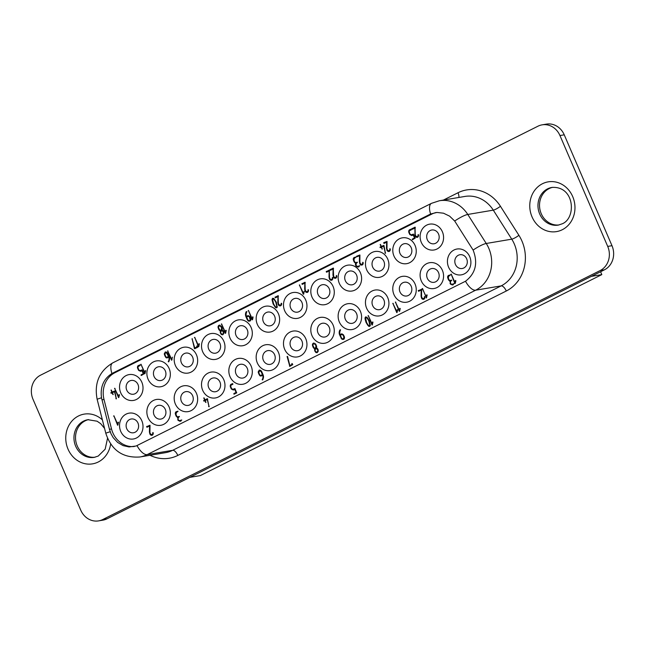 <?xml version="1.0" encoding="UTF-8"?>
<svg xmlns="http://www.w3.org/2000/svg" width="645" height="645" viewBox="0 0 645 645"><rect width="100%" height="100%" fill="white"/><g stroke="black" fill="none" stroke-linecap="round" stroke-linejoin="round"><path stroke-width="0.97" d="M600.124 270.569A18.366 16.399 80.4 0 0 607.711 246.414L559.957 135.547A18.366 16.399 -99.6 0 0 542.106 124.848A18.366 16.399 -99.6 0 0 537.954 126.202L40.603 375.156A18.366 16.399 80.4 0 0 33.016 399.311L80.762 510.179A18.366 16.399 -99.6 0 0 98.62 520.878A18.366 16.399 -99.6 0 0 102.773 519.515L600.124 270.569L604.397 269.844L107.046 518.798L102.773 519.515M607.711 246.414L611.984 245.689L564.238 134.821A18.366 16.399 -99.6 0 0 546.38 124.122L542.106 124.848M454.693 221.025L449.605 216.148L443.486 213.197L436.939 212.455L430.602 213.995L111.932 373.511C103.563 378.889 100.088 386.992 101.507 397.82L109.465 429.312L111.029 433.827L113.214 437.689L117.64 442.438L123.074 445.614L129.065 446.945L136.079 446.009L465.513 281.236C475.615 273.456 478.155 263.071 473.116 250.083L454.693 221.025A13.464 2.588 147.5 0 1 467.778 214.454L486.241 243.479A13.464 2.588 147.5 0 0 473.116 250.083M591.328 276.382L601.817 274.617L600.584 271.755M601.817 274.617L200.345 475.575L189.856 477.348M458.321 255.251A6.982 6.232 -99.6 0 0 455.443 264.434A6.982 6.232 -99.6 0 0 462.223 268.497A6.982 6.232 -99.6 0 0 463.803 267.981A6.982 6.232 -99.6 0 0 466.682 258.806A6.982 6.232 -99.6 0 0 459.901 254.735A6.982 6.232 -99.6 0 0 458.321 255.251M430.183 269.07A6.982 6.232 -99.6 0 0 427.304 278.245A6.982 6.232 -99.6 0 0 434.085 282.317A6.982 6.232 -99.6 0 0 435.665 281.792A6.982 6.232 -99.6 0 0 438.544 272.617A6.982 6.232 -99.6 0 0 431.763 268.554A6.982 6.232 -99.6 0 0 430.183 269.07M129.621 419.516A6.982 6.232 -99.6 0 0 126.742 428.691A6.982 6.232 -99.6 0 0 133.523 432.763A6.982 6.232 -99.6 0 0 135.103 432.247A6.982 6.232 -99.6 0 0 137.982 423.064A6.982 6.232 -99.6 0 0 131.201 419A6.982 6.232 -99.6 0 0 129.621 419.516M293.564 337.456A6.982 6.232 -99.6 0 0 290.685 346.631A6.982 6.232 -99.6 0 0 297.466 350.695A6.982 6.232 -99.6 0 0 299.046 350.179A6.982 6.232 -99.6 0 0 301.925 341.003A6.982 6.232 -99.6 0 0 295.144 336.94A6.982 6.232 -99.6 0 0 293.564 337.456M184.276 353.613A6.982 6.232 -99.6 0 0 181.39 362.796A6.982 6.232 -99.6 0 0 188.179 366.86A6.982 6.232 -99.6 0 0 189.759 366.344A6.982 6.232 -99.6 0 0 192.637 357.161A6.982 6.232 -99.6 0 0 185.849 353.097A6.982 6.232 -99.6 0 0 184.276 353.613M184.268 392.16A6.982 6.232 -99.6 0 0 181.39 401.343A6.982 6.232 -99.6 0 0 188.171 405.407A6.982 6.232 -99.6 0 0 189.751 404.891A6.982 6.232 -99.6 0 0 192.629 395.708A6.982 6.232 -99.6 0 0 185.849 391.644A6.982 6.232 -99.6 0 0 184.268 392.16M211.592 378.486A6.982 6.232 -99.6 0 0 208.714 387.661A6.982 6.232 -99.6 0 0 215.494 391.733A6.982 6.232 -99.6 0 0 217.075 391.217A6.982 6.232 -99.6 0 0 219.953 382.034A6.982 6.232 -99.6 0 0 213.172 377.97A6.982 6.232 -99.6 0 0 211.592 378.486M248.656 321.218L247.285 319.815L245.93 316.679A5.112 4.563 80.4 0 1 246.213 311.737L246.882 311.551L246.608 312.277A4.821 4.305 -99.6 0 0 246.422 316.356L247.728 315.703L249.607 316.389L250.542 318.17A2.459 2.193 80.4 0 1 250.437 320.694L248.656 321.218L249.47 321.081L248.712 320.525M238.924 326.257A6.982 6.232 -99.6 0 0 236.038 335.44A6.982 6.232 -99.6 0 0 242.826 339.504A6.982 6.232 -99.6 0 0 244.407 338.988A6.982 6.232 -99.6 0 0 247.285 329.813A6.982 6.232 -99.6 0 0 240.496 325.741A6.982 6.232 -99.6 0 0 238.924 326.257M348.211 310.1A6.982 6.232 -99.6 0 0 345.333 319.275A6.982 6.232 -99.6 0 0 352.114 323.347A6.982 6.232 -99.6 0 0 353.694 322.831A6.982 6.232 -99.6 0 0 356.572 313.647A6.982 6.232 -99.6 0 0 349.792 309.584A6.982 6.232 -99.6 0 0 348.211 310.1M238.916 364.804A6.982 6.232 -99.6 0 0 236.038 373.987A6.982 6.232 -99.6 0 0 242.818 378.051A6.982 6.232 -99.6 0 0 244.399 377.535A6.982 6.232 -99.6 0 0 247.277 368.36A6.982 6.232 -99.6 0 0 240.496 364.288A6.982 6.232 -99.6 0 0 238.916 364.804M129.629 380.969A6.982 6.232 -99.6 0 0 126.742 390.144A6.982 6.232 -99.6 0 0 133.531 394.216A6.982 6.232 -99.6 0 0 135.111 393.7A6.982 6.232 -99.6 0 0 137.99 384.517A6.982 6.232 -99.6 0 0 131.201 380.453A6.982 6.232 -99.6 0 0 129.629 380.969M95.017 457.216A19.1 17.06 80.4 0 1 76.263 443.155A19.1 17.06 80.4 0 1 85.132 420.854A19.1 17.06 80.4 0 1 88.655 419.597M320.887 323.774A6.982 6.232 -99.6 0 0 318.009 332.957A6.982 6.232 -99.6 0 0 324.79 337.021A6.982 6.232 -99.6 0 0 326.37 336.505A6.982 6.232 -99.6 0 0 329.248 327.329A6.982 6.232 -99.6 0 0 322.468 323.258A6.982 6.232 -99.6 0 0 320.887 323.774M559.022 224.952A19.1 17.06 80.4 0 1 540.268 210.891A19.1 17.06 80.4 0 1 549.145 188.59A19.1 17.06 80.4 0 1 552.668 187.332M611.984 245.689A18.366 16.399 80.4 0 1 604.397 269.844M98.62 520.878L102.894 520.152A18.366 16.399 -99.6 0 0 107.046 518.798M375.543 257.879A6.982 6.232 -99.6 0 0 372.657 267.054A6.982 6.232 -99.6 0 0 379.445 271.118A6.982 6.232 -99.6 0 0 381.026 270.602A6.982 6.232 -99.6 0 0 383.904 261.427A6.982 6.232 -99.6 0 0 377.115 257.363A6.982 6.232 -99.6 0 0 375.543 257.879M250.018 321.065L249.47 321.081M320.896 285.227A6.982 6.232 -99.6 0 0 318.009 294.41A6.982 6.232 -99.6 0 0 324.798 298.474A6.982 6.232 -99.6 0 0 326.378 297.958A6.982 6.232 -99.6 0 0 329.256 288.783A6.982 6.232 -99.6 0 0 322.468 284.711A6.982 6.232 -99.6 0 0 320.896 285.227M156.945 405.842A6.982 6.232 -99.6 0 0 154.066 415.017A6.982 6.232 -99.6 0 0 160.847 419.081A6.982 6.232 -99.6 0 0 162.427 418.565A6.982 6.232 -99.6 0 0 165.305 409.39A6.982 6.232 -99.6 0 0 158.525 405.326A6.982 6.232 -99.6 0 0 156.945 405.842M156.953 367.295A6.982 6.232 -99.6 0 0 154.066 376.47A6.982 6.232 -99.6 0 0 160.855 380.534A6.982 6.232 -99.6 0 0 162.435 380.018A6.982 6.232 -99.6 0 0 165.314 370.843A6.982 6.232 -99.6 0 0 158.525 366.779A6.982 6.232 -99.6 0 0 156.953 367.295M402.859 282.744A6.982 6.232 -99.6 0 0 399.981 291.927A6.982 6.232 -99.6 0 0 406.761 295.99A6.982 6.232 -99.6 0 0 408.341 295.475A6.982 6.232 -99.6 0 0 411.22 286.291A6.982 6.232 -99.6 0 0 404.439 282.228A6.982 6.232 -99.6 0 0 402.859 282.744M293.572 298.909A6.982 6.232 -99.6 0 0 290.685 308.084A6.982 6.232 -99.6 0 0 297.474 312.148A6.982 6.232 -99.6 0 0 299.054 311.632A6.982 6.232 -99.6 0 0 301.933 302.457A6.982 6.232 -99.6 0 0 295.144 298.393A6.982 6.232 -99.6 0 0 293.572 298.909M211.6 339.939A6.982 6.232 -99.6 0 0 208.714 349.114A6.982 6.232 -99.6 0 0 215.503 353.186A6.982 6.232 -99.6 0 0 217.083 352.67A6.982 6.232 -99.6 0 0 219.961 343.487A6.982 6.232 -99.6 0 0 213.172 339.423A6.982 6.232 -99.6 0 0 211.6 339.939M375.535 296.426A6.982 6.232 -99.6 0 0 372.657 305.601A6.982 6.232 -99.6 0 0 379.437 309.664A6.982 6.232 -99.6 0 0 381.018 309.149A6.982 6.232 -99.6 0 0 383.896 299.973A6.982 6.232 -99.6 0 0 377.115 295.91A6.982 6.232 -99.6 0 0 375.535 296.426M266.248 312.583A6.982 6.232 -99.6 0 0 263.362 321.766A6.982 6.232 -99.6 0 0 270.15 325.83A6.982 6.232 -99.6 0 0 271.73 325.314A6.982 6.232 -99.6 0 0 274.609 316.131A6.982 6.232 -99.6 0 0 267.82 312.067A6.982 6.232 -99.6 0 0 266.248 312.583M348.219 271.553A6.982 6.232 -99.6 0 0 345.333 280.728A6.982 6.232 -99.6 0 0 352.122 284.8A6.982 6.232 -99.6 0 0 353.702 284.284A6.982 6.232 -99.6 0 0 356.58 275.101A6.982 6.232 -99.6 0 0 349.792 271.037A6.982 6.232 -99.6 0 0 348.219 271.553M430.191 230.523A6.982 6.232 -99.6 0 0 427.304 239.698A6.982 6.232 -99.6 0 0 434.093 243.77A6.982 6.232 -99.6 0 0 435.673 243.246A6.982 6.232 -99.6 0 0 438.552 234.071A6.982 6.232 -99.6 0 0 431.763 230.007A6.982 6.232 -99.6 0 0 430.191 230.523M402.867 244.197A6.982 6.232 -99.6 0 0 399.981 253.38A6.982 6.232 -99.6 0 0 406.769 257.444A6.982 6.232 -99.6 0 0 408.35 256.928A6.982 6.232 -99.6 0 0 411.228 247.744A6.982 6.232 -99.6 0 0 404.439 243.681A6.982 6.232 -99.6 0 0 402.867 244.197M266.24 351.13A6.982 6.232 -99.6 0 0 263.362 360.305A6.982 6.232 -99.6 0 0 270.142 364.377A6.982 6.232 -99.6 0 0 271.722 363.861A6.982 6.232 -99.6 0 0 274.601 354.677A6.982 6.232 -99.6 0 0 267.82 350.614A6.982 6.232 -99.6 0 0 266.24 351.13M153.462 361.893A13.102 11.699 -99.6 0 0 148.052 379.123A13.102 11.699 -99.6 0 0 163.749 385.783A13.102 11.699 -99.6 0 0 169.159 368.553A13.102 11.699 -99.6 0 0 153.462 361.893M426.7 225.121A13.102 11.699 -99.6 0 0 421.29 242.351A13.102 11.699 -99.6 0 0 436.988 249.018A13.102 11.699 -99.6 0 0 442.397 231.789A13.102 11.699 -99.6 0 0 426.7 225.121M126.138 375.567A13.102 11.699 -99.6 0 0 120.728 392.797A13.102 11.699 -99.6 0 0 136.426 399.465A13.102 11.699 -99.6 0 0 141.835 382.235A13.102 11.699 -99.6 0 0 126.138 375.567M344.72 304.698A13.102 11.699 -99.6 0 0 339.31 321.928A13.102 11.699 -99.6 0 0 355.008 328.595A13.102 11.699 -99.6 0 0 360.418 311.366A13.102 11.699 -99.6 0 0 344.72 304.698M399.376 238.803A13.102 11.699 -99.6 0 0 393.966 256.033A13.102 11.699 -99.6 0 0 409.664 262.692A13.102 11.699 -99.6 0 0 415.074 245.463A13.102 11.699 -99.6 0 0 399.376 238.803M399.368 277.35A13.102 11.699 -99.6 0 0 393.958 294.58A13.102 11.699 -99.6 0 0 409.656 301.239A13.102 11.699 -99.6 0 0 415.066 284.01A13.102 11.699 -99.6 0 0 399.368 277.35M372.044 291.024A13.102 11.699 -99.6 0 0 366.634 308.254A13.102 11.699 -99.6 0 0 382.332 314.913A13.102 11.699 -99.6 0 0 387.742 297.684A13.102 11.699 -99.6 0 0 372.044 291.024M372.052 252.477A13.102 11.699 -99.6 0 0 366.642 269.707A13.102 11.699 -99.6 0 0 382.34 276.366A13.102 11.699 -99.6 0 0 387.75 259.137A13.102 11.699 -99.6 0 0 372.052 252.477M290.081 293.507A13.102 11.699 -99.6 0 0 284.671 310.737A13.102 11.699 -99.6 0 0 300.368 317.405A13.102 11.699 -99.6 0 0 305.778 300.175A13.102 11.699 -99.6 0 0 290.081 293.507M235.433 320.863A13.102 11.699 -99.6 0 0 230.023 338.093A13.102 11.699 -99.6 0 0 245.721 344.753A13.102 11.699 -99.6 0 0 251.131 327.523A13.102 11.699 -99.6 0 0 235.433 320.863M454.016 249.994A13.102 11.699 -99.6 0 0 448.606 267.224A13.102 11.699 -99.6 0 0 464.303 273.883A13.102 11.699 -99.6 0 0 469.713 256.654A13.102 11.699 -99.6 0 0 454.016 249.994M262.749 345.728A13.102 11.699 -99.6 0 0 257.339 362.958A13.102 11.699 -99.6 0 0 273.037 369.625A13.102 11.699 -99.6 0 0 278.447 352.396A13.102 11.699 -99.6 0 0 262.749 345.728M126.13 414.114A13.102 11.699 -99.6 0 0 120.72 431.344A13.102 11.699 -99.6 0 0 136.426 438.011A13.102 11.699 -99.6 0 0 141.827 420.782A13.102 11.699 -99.6 0 0 126.13 414.114M235.425 359.41A13.102 11.699 -99.6 0 0 230.015 376.64A13.102 11.699 -99.6 0 0 245.713 383.299A13.102 11.699 -99.6 0 0 251.123 366.07A13.102 11.699 -99.6 0 0 235.425 359.41M153.454 400.44A13.102 11.699 -99.6 0 0 148.044 417.67A13.102 11.699 -99.6 0 0 163.741 424.329A13.102 11.699 -99.6 0 0 169.151 407.1A13.102 11.699 -99.6 0 0 153.454 400.44M180.777 386.766A13.102 11.699 -99.6 0 0 175.367 403.996A13.102 11.699 -99.6 0 0 191.065 410.655A13.102 11.699 -99.6 0 0 196.475 393.426A13.102 11.699 -99.6 0 0 180.777 386.766M317.405 279.833A13.102 11.699 -99.6 0 0 311.995 297.063A13.102 11.699 -99.6 0 0 327.692 303.722A13.102 11.699 -99.6 0 0 333.102 286.493A13.102 11.699 -99.6 0 0 317.405 279.833M344.728 266.151A13.102 11.699 -99.6 0 0 339.318 283.381A13.102 11.699 -99.6 0 0 355.016 290.048A13.102 11.699 -99.6 0 0 360.426 272.819A13.102 11.699 -99.6 0 0 344.728 266.151M290.073 332.054A13.102 11.699 -99.6 0 0 284.663 349.284A13.102 11.699 -99.6 0 0 300.36 355.951A13.102 11.699 -99.6 0 0 305.77 338.722A13.102 11.699 -99.6 0 0 290.073 332.054M208.109 334.537A13.102 11.699 -99.6 0 0 202.699 351.767A13.102 11.699 -99.6 0 0 218.397 358.435A13.102 11.699 -99.6 0 0 223.807 341.205A13.102 11.699 -99.6 0 0 208.109 334.537M208.101 373.084A13.102 11.699 -99.6 0 0 202.691 390.314A13.102 11.699 -99.6 0 0 218.389 396.981A13.102 11.699 -99.6 0 0 223.799 379.752A13.102 11.699 -99.6 0 0 208.101 373.084M317.396 318.38A13.102 11.699 -99.6 0 0 311.986 335.61A13.102 11.699 -99.6 0 0 327.684 342.269A13.102 11.699 -99.6 0 0 333.094 325.04A13.102 11.699 -99.6 0 0 317.396 318.38M180.785 348.219A13.102 11.699 -99.6 0 0 175.376 365.449A13.102 11.699 -99.6 0 0 191.073 372.109A13.102 11.699 -99.6 0 0 196.483 354.879A13.102 11.699 -99.6 0 0 180.785 348.219M262.757 307.181A13.102 11.699 -99.6 0 0 257.347 324.411A13.102 11.699 -99.6 0 0 273.045 331.079A13.102 11.699 -99.6 0 0 278.455 313.849A13.102 11.699 -99.6 0 0 262.757 307.181M426.692 263.668A13.102 11.699 -99.6 0 0 421.282 280.897A13.102 11.699 -99.6 0 0 436.979 287.565A13.102 11.699 -99.6 0 0 442.389 270.336A13.102 11.699 -99.6 0 0 426.692 263.668M134.353 446.493A23.26 20.777 80.4 0 1 111.529 428.957L104.006 399.473A23.26 20.777 -99.6 0 1 114.915 372.705L431.908 214.035A23.26 20.777 80.4 0 1 436.084 212.528M332.336 278.092L332.433 277.479L332.828 278.164A2.193 1.959 80.4 0 1 331.869 280.156L331.643 280.236A2.209 1.967 80.4 0 1 329.764 279.551L329.006 277.124L329.152 270.94L326.612 272.214L326.233 271.682L329.305 270.061L329.506 277.673L330.305 279.269L331.594 279.487A1.58 1.411 -99.6 0 0 332.336 278.092L332.812 278.011M233.393 389.943L231.418 389.112L230.442 387.105A2.677 2.386 80.4 0 1 230.62 384.63L232.627 383.598L232.901 384.259L231.321 385.049A1.459 1.306 -99.6 0 0 230.797 386.5L231.49 388.346A1.661 1.484 -99.6 0 0 233.297 389.193L234.933 388.572L236.699 392.894L233.909 394.135L233.917 393.523L236.062 392.45L234.699 389.29L233.127 390.031M382.235 249.059L381.203 247.285L380.066 247.438L380.921 246.632L380.373 244.382L381.389 246.398L383.936 245.414L385.452 253.332L383.622 246.076L381.671 247.051L382.098 249.067M140.61 371.246L138.643 370.407L137.667 368.408A2.677 2.386 80.4 0 1 137.845 365.925L139.852 364.893L140.126 365.562L138.546 366.352A1.459 1.306 -99.6 0 0 138.014 367.803L138.707 369.65A1.661 1.484 -99.6 0 0 140.513 370.488L142.15 369.867L143.94 373.963L141.126 375.43L141.142 374.826L143.287 373.753L141.924 370.585L140.352 371.327M140.965 364.207L144.794 372.681L145.206 370.641L145.649 370.73L144.931 373.729L140.965 364.207M411.849 235.473L409.881 234.635L408.906 232.635A2.677 2.386 80.4 0 1 409.083 230.152L411.091 229.12L411.365 229.789L409.785 230.579A1.459 1.306 -99.6 0 0 409.261 232.031L409.946 233.877A1.661 1.484 -99.6 0 0 411.752 234.716L413.397 234.095L415.178 238.19L412.365 239.658L412.381 239.053L414.525 237.981L413.163 234.82L411.591 235.554M281.583 303.279L281.647 303.787A2.193 1.959 80.4 0 1 280.688 305.77L280.462 305.851A2.209 1.967 80.4 0 1 278.584 305.166L277.826 302.747L277.971 296.555L275.431 297.829L275.052 297.297L278.124 295.684L278.326 303.287L279.124 304.883L280.414 305.109A1.58 1.411 -99.6 0 0 281.156 303.714L281.583 303.279M304.214 291.217L303.666 294.217L303.255 294.168L299.401 284.921L303.432 293.273L304.214 291.217M252.663 316.848L253.058 317.469L252.493 319.807L252.042 319.726L248.422 310.422L252.251 318.896L252.921 316.808M225.274 333.312L221.558 323.871L225.387 332.336L225.798 330.296L226.242 330.385L225.629 333.255M372.109 324.04L372.52 322L372.963 322.089L372.334 324.999L371.907 324.895L368.279 315.566L372.109 324.04L372.584 323.959M452.468 284.929L450.468 284.155L450.025 280.986A2.782 2.483 80.4 0 1 448.283 279.39L447.63 277.431A2.161 1.935 80.4 0 1 448.541 275.367L450.355 275.004L448.751 276.221L448.291 277.979L448.912 279.535A1.887 1.685 -99.6 0 0 450.21 280.494L451.774 280.244L450.484 281.486L450.484 283.195A1.83 1.629 -99.6 0 0 451.935 284.3L454.112 283.719L452.177 285.025M198.41 346.76L194.693 337.311L198.523 345.784L198.934 343.745L199.378 343.833L198.765 346.704M219.76 325.153L218.978 325.29L221.396 326.402L221.969 327.66A2.685 2.395 80.4 0 1 222.017 330.038A2.782 2.483 80.4 0 1 223.67 331.603L222.993 334.658A2.12 1.895 80.4 0 1 221.179 334.312L220.147 332.078L220.429 330.837A2.741 2.443 80.4 0 1 218.695 329.264L218.05 327.329A2.161 1.927 80.4 0 1 218.978 325.29L219.364 325.161M356.733 256.831L356.669 256.21L359.91 255.017L359.87 262.475L360.66 264.071L361.958 264.297A1.58 1.411 -99.6 0 0 362.692 262.894L362.788 262.289L363.191 262.967A2.193 1.959 80.4 0 1 362.224 264.958L361.998 265.039A2.209 1.967 80.4 0 1 360.128 264.353L359.37 261.935L359.515 255.743L356.733 256.831L359.878 254.993M367.513 317.864L369.327 320.847L370.311 325.136L369.714 326.354L367.844 325.378L366.038 322.403L365.167 319.364L365.014 317.945L365.634 316.864L367.513 317.864M180.149 421.241L178.141 420.467L177.706 417.299A2.782 2.483 80.4 0 1 175.964 415.703L175.303 413.743A2.161 1.935 80.4 0 1 176.214 411.679L178.036 411.317L176.432 412.534L175.964 414.292L176.593 415.848A1.887 1.685 -99.6 0 0 177.891 416.807L179.447 416.557L178.165 417.799L178.165 419.508A1.83 1.629 -99.6 0 0 179.608 420.613L181.785 420.032L179.858 421.338M207.319 398.666L209.085 406.761L207.255 399.505L205.303 400.481L205.868 402.488L204.836 400.714L204.005 401.134L203.659 400.674L204.554 400.053L203.868 397.836L205.021 399.819L207.319 398.666M341.987 333.852L341.415 333.949L343.301 334.634L344.228 336.424A2.459 2.193 80.4 0 1 344.124 338.939L343.567 339.439L341.673 339.028L339.625 334.924A5.112 4.563 80.4 0 1 339.899 329.99L340.568 329.797L340.294 330.522A4.821 4.305 -99.6 0 0 340.108 334.61L341.689 333.86M111.246 393.273L110.972 392.611L111.795 392.2L111.109 389.975L112.262 391.967L114.81 390.983L116.326 398.9L114.496 391.644L112.544 392.628L113.109 394.627L112.077 392.861L111.246 393.273M261.677 371.528L263.087 374.81C263.773 376.43 263.595 378.155 262.555 379.994L262.434 379.179A4.555 4.072 -99.6 0 0 262.717 375.269L261.386 375.93A1.862 1.661 80.4 0 1 259.733 375.584L258.218 372.278A2.169 1.935 80.4 0 1 260.935 370.553L261.677 371.528M422.257 288.565L426.289 296.918L426.708 294.878L427.151 294.967L426.434 297.966L422.523 288.525M418.282 290.75L421.596 289.283L421.556 296.74L422.346 298.337L423.644 298.562A1.58 1.411 -99.6 0 0 424.378 297.168L424.475 296.555L424.878 297.24A2.193 1.959 80.4 0 1 423.91 299.224L423.684 299.304A2.209 1.967 80.4 0 1 421.814 298.619L421.056 296.2L421.201 290.008L418.653 291.282L418.282 290.75L421.564 289.258M397.739 309.955L396.764 312.615L392.837 303.295L396.877 311.648L397.288 309.6L397.739 309.955M358.12 267.014L356.113 266.24L355.419 264.523L355.677 263.071A2.782 2.483 80.4 0 1 353.936 261.475L353.275 259.516A2.161 1.935 80.4 0 1 354.186 257.444L356.008 257.089L354.403 258.298L353.936 260.064L354.565 261.62A1.887 1.685 -99.6 0 0 355.863 262.579L357.419 262.322L356.137 263.563L356.137 265.272A1.83 1.629 -99.6 0 0 357.58 266.385L359.765 265.805L357.83 267.103M287.089 356.5L287.557 356.459L289.839 365.538L292.096 364.401L291.943 363.506L292.757 364.627L289.798 366.36L287.089 356.5L287.525 356.427M197.346 346.309L197.596 347.365L194.508 348.711L192.073 338.754L194.75 347.986L197.015 346.857L196.862 345.954L197.346 346.309M117.704 424.241L118.116 422.201L118.559 422.29L117.592 425.216L113.875 415.767L117.704 424.241L118.18 424.16M335.239 277.608L335.545 277.511A1.58 1.411 -99.6 0 0 336.279 276.116L336.376 275.504L336.779 276.189A2.193 1.959 80.4 0 1 335.811 278.18L335.594 278.261A2.209 1.967 80.4 0 1 333.715 277.576L332.957 275.149L333.102 268.965L330.554 270.239L330.184 269.699L333.247 268.086L333.65 276.463L334.868 277.592L336.359 277.374A1.58 1.411 -99.6 0 0 336.625 277.173M172.433 357.177L171.546 360.208L167.619 350.88L171.659 359.233L172.433 357.177M150.027 425.369L149.93 432.706L150.72 434.303L152.018 434.52A1.58 1.411 -99.6 0 0 152.752 433.126L152.849 432.513L153.252 433.198A2.193 1.959 80.4 0 1 152.285 435.19L152.067 435.27A2.209 1.967 80.4 0 1 150.188 434.585L149.43 432.158L149.576 425.974L147.028 427.248L146.657 426.716L150.027 425.369M313.365 344.083A2.161 1.927 80.4 0 1 314.163 343.059L313.357 343.188L315.776 344.301L316.356 345.559A2.685 2.395 80.4 0 1 316.397 347.937A2.782 2.483 80.4 0 1 318.05 349.501L317.372 352.557A2.12 1.895 80.4 0 1 315.566 352.21L314.534 349.977L314.808 348.735A2.741 2.443 80.4 0 1 313.083 347.163L312.438 345.228A2.161 1.927 80.4 0 1 313.357 343.188L313.752 343.059M415.009 235.868L414.888 228.024L412.34 229.297L411.97 228.765L415.033 227.153L415.243 234.756L416.057 236.368L417.331 236.578A1.58 1.411 -99.6 0 0 418.065 235.183L418.162 234.57L418.557 235.256A2.193 1.959 80.4 0 1 417.597 237.239L417.371 237.32A2.209 1.967 80.4 0 1 415.501 236.634L415.009 235.868L415.565 235.772M455.418 280.502L455.87 280.857L455.241 283.486L454.814 283.413L451.178 274.077L455.007 282.542L455.676 280.454M168.506 361.055A4.555 4.072 -99.6 0 0 168.788 357.137L167.458 357.806A1.862 1.661 80.4 0 1 165.805 357.459L164.29 354.145A2.169 1.935 80.4 0 1 167.007 352.428L169.159 356.685C169.845 358.306 169.667 360.031 168.627 361.869L168.24 361.474L169.184 360.942M400.287 308.673L399.311 311.342L395.393 302.013L399.424 310.366L399.836 308.326L400.287 308.673M277.205 307.222L276.729 307.754L275.528 307.544L273.045 303.803L272.021 299.344L272.642 298.264L273.835 298.49L276.342 302.247L277.205 307.222M119.502 394.942L118.527 397.602L114.608 388.274L118.64 396.627L119.059 394.587L119.502 394.942M387.774 250.502L389.064 250.72A1.58 1.411 -99.6 0 0 389.806 249.325L389.903 248.712L390.298 249.397A2.193 1.959 80.4 0 1 389.338 251.389L389.112 251.469A2.209 1.967 80.4 0 1 387.234 250.784L386.476 248.357L386.621 242.173L384.081 243.447L383.775 242.633L387.024 241.44L386.976 248.906L387.774 250.502M304.988 282.236L305.198 289.839L305.988 291.443L307.278 291.661A1.58 1.411 -99.6 0 0 308.02 290.266L308.117 289.653L308.512 290.339A2.193 1.959 80.4 0 1 307.552 292.33L307.326 292.403A2.209 1.967 80.4 0 1 305.448 291.717L304.69 289.299L304.835 283.107L302.295 284.381L301.916 283.848L304.988 282.236M343.285 338.786L343.906 337.069L342.979 335.102A1.58 1.411 -99.6 0 0 341.656 334.634L340.342 335.287L341.536 338.012A1.653 1.475 -99.6 0 0 343.285 338.786L344.365 338.407M368.908 321.186A11.828 10.562 -99.6 0 0 366.489 317.566L365.57 318.058L366.529 322.242A11.683 10.433 -99.6 0 0 368.924 325.83L369.851 325.37L368.908 321.186L369.392 321.105M250.187 319.743L249.292 316.856A1.58 1.411 -99.6 0 0 247.962 316.381L246.656 317.042L247.849 319.767A1.653 1.475 -99.6 0 0 249.591 320.533L250.792 319.638M259.467 374.285L259.814 374.882A1.33 1.185 -99.6 0 0 261.096 375.277L262.434 374.608L260.983 371.431L259.387 370.843L258.839 372.729L259.467 374.285M218.84 326.314A1.879 1.677 -99.6 0 0 218.703 327.974L219.743 329.885A1.459 1.306 -99.6 0 0 221.066 330.167L221.606 328.168L221.13 327.031L220.058 325.91L218.84 326.314M313.623 343.858L313.228 344.212A1.879 1.677 -99.6 0 0 313.091 345.873L314.131 347.784A1.459 1.306 -99.6 0 0 315.445 348.066L315.986 346.067L315.518 344.93L314.446 343.817L313.623 343.858L315.615 344.051M166.458 352.775L165.459 352.718L164.91 354.605L165.878 356.758A1.33 1.185 -99.6 0 0 167.16 357.153L168.498 356.483L166.458 352.775L167.176 352.654M316.937 351.976L317.082 351.896A1.556 1.395 -99.6 0 0 317.775 350.541L317.114 349.034A1.548 1.387 -99.6 0 0 315.074 350.146L315.26 350.896A1.725 1.54 -99.6 0 0 316.937 351.976L317.896 351.759A1.556 1.395 -99.6 0 0 318.219 351.493M275.923 302.586A11.828 10.562 -99.6 0 0 273.496 298.966L272.577 299.457L273.544 303.642A11.683 10.433 -99.6 0 0 275.939 307.238L276.858 306.77L275.923 302.586L276.399 302.505M220.687 332.248L220.872 332.997A1.725 1.54 -99.6 0 0 222.549 334.07L222.702 333.997A1.556 1.395 -99.6 0 0 223.388 332.643L222.727 331.135A1.548 1.387 -99.6 0 0 220.687 332.248M327.217 271.908L327.12 271.263L329.522 270.19M331.901 280.132A2.209 1.967 80.4 0 1 330.643 279.487M331.264 279.599L332.409 279.35A1.58 1.411 -99.6 0 0 332.683 279.148M332.304 277.761L332.764 277.681M331.594 279.487L332.409 279.35M326.306 271.4L327.12 271.263M326.233 271.682L327.047 271.545M326.37 272.029L327.184 271.884M329.152 270.94L329.603 270.86M329.006 277.124L329.514 277.044M329.281 278.777L329.877 278.68M329.764 279.551L330.53 279.422M233.651 389.128A1.661 1.484 -99.6 0 0 234.111 389.056L234.965 388.629M231.144 385.218A2.677 2.386 80.4 0 1 231.434 384.493L232.772 383.727M234.208 389.806L232.232 388.975M234.691 393.942L234.732 393.386L236.626 392.442M231.128 384.186L231.942 384.049M230.62 384.63L231.434 384.493M230.442 387.105L230.95 387.024M230.886 388.169L231.386 388.08M231.418 389.112L232.039 389.008M234.699 389.29L235.223 389.201M236.062 392.45L236.586 392.362M233.917 393.523L234.732 393.386M233.829 393.99L234.643 393.853M233.909 394.135L234.514 394.031M233.297 389.193L234.111 389.056M381.389 246.398L383.912 245.398M380.953 247.414L381.671 246.35M383.622 246.076L384.073 246.003M385 252.824L385.452 252.743M385.089 253.195L385.533 253.122M380.123 244.778L380.647 244.689M380.921 246.632L381.735 246.495M380.099 247.043L380.913 246.906M380.018 247.245L380.832 247.108M380.066 247.438L380.881 247.301M380.155 247.591L380.832 247.478M381.203 247.285L381.727 247.196M381.888 248.889L382.348 248.809M138.369 366.513A2.677 2.386 80.4 0 1 138.659 365.788L139.997 365.022M141.424 371.101L139.457 370.27M141.908 375.237L141.956 374.689L143.843 373.737M140.876 370.432A1.661 1.484 -99.6 0 0 141.328 370.351L142.19 369.924M138.344 365.489L139.159 365.352M137.845 365.925L138.659 365.788M137.667 368.408L138.175 368.319M138.111 369.464L138.602 369.383M138.643 370.407L139.256 370.303M141.924 370.585L142.448 370.496M143.287 373.753L143.811 373.665M141.142 374.826L141.956 374.689M141.045 375.293L141.86 375.156M141.126 375.43L141.731 375.325M140.513 370.488L141.328 370.351M140.723 364.562L141.191 364.481M144.593 373.528L145.069 373.447M144.794 372.681L145.27 372.6M411.236 229.249L409.897 230.015A2.677 2.386 80.4 0 0 409.607 230.741M412.663 235.336L410.696 234.498M415.082 237.973L413.195 238.916L413.147 239.472M413.429 234.151L412.566 234.578A1.661 1.484 -99.6 0 1 412.349 234.643L411.534 234.78M414.525 237.981L415.049 237.892M413.163 234.82L413.687 234.724M412.381 239.053L413.195 238.916M412.284 239.529L413.098 239.392M412.365 239.658L412.969 239.561M411.752 234.716L412.566 234.578M409.591 229.717L410.405 229.58M409.083 230.152L409.897 230.015M408.906 232.635L409.414 232.547M409.349 233.692L409.841 233.611M409.881 234.635L410.502 234.53M278.342 295.813L275.939 296.885L276.036 297.53M280.72 305.754A2.209 1.967 80.4 0 1 279.462 305.101M280.414 305.109L281.228 304.972A1.58 1.411 -99.6 0 0 281.502 304.771M281.228 304.972L280.107 305.206M281.123 303.384L281.583 303.303M281.156 303.714L281.631 303.634M275.125 297.022L275.939 296.885M275.052 297.297L275.867 297.16M275.189 297.643L276.004 297.506M277.971 296.555L278.422 296.482M277.826 302.747L278.334 302.658M278.1 304.4L278.696 304.295M278.584 305.166L279.35 305.037M303.255 294.168L303.698 294.096M299.369 285.146L299.828 285.074M303.432 293.273L303.916 293.193M252.251 318.896L252.735 318.815M248.188 310.769L248.647 310.688M252.042 319.726L252.534 319.646M225.186 333.191L225.661 333.11M225.387 332.336L225.863 332.256M221.324 324.217L221.783 324.137M368.045 315.921L368.505 315.84M371.907 324.895L372.383 324.814M448.509 276.415A2.161 1.935 80.4 0 1 449.355 275.221L450.218 274.883M450.653 281.325L450.839 280.849A2.782 2.483 80.4 0 1 450.041 280.462M453.282 284.792L451.282 284.018M452.218 284.26L454.007 283.631M450.21 280.494L451.718 280.164M448.541 275.367L449.355 275.221M447.63 277.431L448.219 277.334M447.961 278.632L448.485 278.543M448.283 279.39L448.815 279.301M450.025 280.986L450.839 280.849M449.839 281.454L450.653 281.317M450.017 283.413L450.549 283.324M450.468 284.155L451.169 284.042M451.032 280.228L451.685 280.123M450.831 280.349L451.637 280.212M198.321 346.639L198.797 346.558M198.523 345.784L198.999 345.704M194.459 337.666L194.919 337.585M218.986 326.185A2.161 1.927 80.4 0 1 219.776 325.161M221.187 330.958L221.243 330.7A2.741 2.443 80.4 0 1 220.308 330.208M223.033 334.626A2.12 1.895 80.4 0 1 221.993 334.175L221.872 334.005M222.549 334.07L223.517 333.86A1.556 1.395 -99.6 0 0 223.831 333.594M223.057 330.683A1.548 1.387 -99.6 0 0 222.219 330.667M221.396 330.111A1.459 1.306 -99.6 0 0 221.88 330.03L222.065 329.918M221.235 326.152L219.236 325.959M222.727 331.135L223.347 331.03M222.702 333.997L223.517 333.86M223.388 332.643L223.912 332.554M223.194 331.812L223.718 331.724M221.13 327.031L221.654 326.942M220.058 325.91L220.872 325.773M221.066 330.167L221.88 330.03M221.606 328.168L222.13 328.079M221.453 327.781L221.985 327.692M220.397 333.215L220.929 333.126M220.147 332.078L220.687 331.99M221.179 334.312L221.993 334.175M218.05 327.329L218.591 327.233M218.373 328.515L218.905 328.426M220.429 330.837L221.243 330.7M361.635 264.394L362.772 264.152A1.58 1.411 -99.6 0 0 363.038 263.95M362.264 264.934A2.209 1.967 80.4 0 1 360.99 264.273M356.596 256.484L357.411 256.347M359.515 255.743L359.958 255.67M359.37 261.935L359.878 261.846M359.644 263.579L360.233 263.483M360.128 264.353L360.894 264.224M362.667 262.563L363.127 262.491M362.692 262.894L363.167 262.821M361.958 264.297L362.772 264.152M356.669 256.21L357.475 256.065M365.989 317.517L366.296 316.985M368.972 326.402L369.787 326.265L369.198 325.846M367.118 317.413L365.933 317.525M366.489 317.566L367.15 317.453M369.512 325.87L370.206 325.749M369.851 325.37L370.286 325.298M368.521 326.136L369.335 325.999M367.844 325.378L368.424 325.274M366.038 322.403L366.562 322.315M365.167 319.364L365.844 319.251M365.014 317.945L365.731 317.824M179.891 420.572L181.68 419.943M177.891 416.807L179.399 416.476M176.182 412.727A2.161 1.935 80.4 0 1 177.028 411.534L177.891 411.196M177.52 417.767L178.52 417.162A2.782 2.483 80.4 0 1 177.714 416.775M180.963 421.104L178.955 420.33M178.141 420.467L178.842 420.355M177.689 419.726L178.222 419.637M177.706 417.299L178.52 417.162M175.964 415.703L176.488 415.614M175.633 414.945L176.166 414.856M175.303 413.743L175.9 413.647M176.214 411.679L177.028 411.534M178.504 416.662L179.318 416.525M178.713 416.541L179.366 416.436M205.021 399.819L207.553 398.828M204.586 400.843L205.303 399.771M208.722 406.616L209.165 406.543M208.633 406.245L209.093 406.173M207.255 399.505L207.706 399.424M205.529 402.311L205.981 402.238M204.836 400.714L205.368 400.626M203.788 401.013L204.465 400.9M203.707 400.868L204.521 400.73M203.659 400.674L204.465 400.537M203.731 400.464L204.546 400.327M204.554 400.053L205.368 399.916M203.756 398.199L204.288 398.11M340.108 334.61L342.108 333.876M340.592 335.166L340.431 334.787A5.112 4.563 80.4 0 1 340.342 334.561M343.704 339.318L342.398 338.778M343.68 338.714A1.653 1.475 -99.6 0 0 344.099 338.649M343.229 334.561A1.58 1.411 -99.6 0 0 342.471 334.497L341.777 334.61M343.422 335.868L343.954 335.779M342.979 335.102L343.519 335.013M343.68 338.432L344.398 338.311M343.809 338.222L344.438 338.109M343.874 337.988L344.478 337.891M343.93 337.375L344.47 337.279M343.906 337.069L344.422 336.98M343.833 336.819L344.349 336.73M339.899 329.99L340.576 329.877M340.971 338.061L341.519 337.972M341.673 339.028L342.487 338.891M342.342 339.464L343.156 339.326M112.262 391.967L114.794 390.967M111.827 392.982L112.544 391.918M111.029 393.16L111.706 393.047M112.077 392.861L112.609 392.773M112.762 394.458L113.222 394.377M114.496 391.644L114.947 391.571M115.874 398.392L116.326 398.32M115.963 398.763L116.406 398.691M110.996 390.346L111.52 390.257M111.795 392.2L112.609 392.063M110.972 392.611L111.787 392.474M110.892 392.813L111.706 392.676M110.948 393.007L111.762 392.87M259.161 371.02A2.169 1.935 80.4 0 1 259.879 370.077M261.475 375.89A1.862 1.661 80.4 0 1 260.548 375.446L260.451 375.309M261.523 375.205A1.33 1.185 -99.6 0 0 261.91 375.14L262.999 374.6M261.306 371.036L259.661 370.754M261.33 372.044L261.862 371.955M260.983 371.431L261.531 371.335M261.096 375.277L261.91 375.14M262.434 374.608L262.958 374.519M262.209 379.824L262.757 379.728M262.168 379.599L262.91 379.478M262.434 379.179L263.112 379.067M262.717 375.269L263.233 375.18M259.733 375.584L260.548 375.446M259.024 374.576L259.58 374.479M258.564 373.511L259.096 373.423M258.218 372.278L258.758 372.181M259.121 370.182L259.774 370.069M422.225 288.799L422.685 288.718M426.095 297.788L426.563 297.708M426.289 296.918L426.772 296.837M418.42 291.097L419.097 290.613M423.95 299.199A2.209 1.967 80.4 0 1 422.677 298.546M423.313 298.667L424.458 298.425A1.58 1.411 -99.6 0 0 424.724 298.224M418.347 290.476L419.161 290.339M421.201 290.008L421.645 289.936M421.056 296.2L421.564 296.111M421.322 297.845L421.919 297.748M421.814 298.619L422.58 298.49M424.354 296.829L424.813 296.756M424.378 297.168L424.853 297.087M423.644 298.562L424.458 298.425M396.877 311.648L397.352 311.567M392.813 303.521L393.273 303.44M396.675 312.494L397.151 312.414M355.863 256.968L355 257.307A2.161 1.935 80.4 0 0 354.161 258.492M355.677 263.071L356.492 262.934A2.782 2.483 80.4 0 1 355.685 262.547M356.492 262.934L355.492 263.539M358.934 266.877L356.927 266.103M359.652 265.716L357.862 266.345M357.37 262.249L355.863 262.579M356.685 262.313L357.338 262.201M356.475 262.434L357.29 262.297M354.186 257.444L355 257.307M353.275 259.516L353.871 259.411M353.605 260.717L354.137 260.628M353.936 261.475L354.46 261.386M355.427 264.023L356.008 263.918M355.419 264.523L355.927 264.442M355.524 265.014L356.032 264.926M355.661 265.49L356.193 265.401M356.113 266.24L356.814 266.119M289.839 365.538L292.661 364.393M290.379 366.07L290.194 365.473M289.484 366.046L290.298 365.9M289.597 366.263L290.186 366.167M291.814 363.748L292.306 363.659M292.096 364.401L292.628 364.312M194.75 347.986L197.572 346.841M195.298 348.518L195.113 347.929M194.508 348.711L195.096 348.614M194.403 348.494L195.217 348.356M192 338.947L192.444 338.875M197.015 346.857L197.539 346.768M196.733 346.196L197.217 346.115M113.641 416.122L114.101 416.041M117.511 425.103L117.979 425.031M331.159 269.933L331.07 269.288L333.473 268.215M335.851 278.156A2.209 1.967 80.4 0 1 334.578 277.487M335.545 277.511L336.359 277.374M330.256 269.425L331.07 269.288M330.184 269.699L330.998 269.562M330.321 270.045L331.135 269.908M333.102 268.965L333.546 268.884M332.957 275.149L333.465 275.068M333.231 276.802L333.82 276.705M333.715 277.576L334.481 277.447M336.255 275.786L336.706 275.705M336.279 276.116L336.755 276.036M171.457 360.087L171.933 360.007M167.587 351.114L168.055 351.033M171.659 359.233L172.134 359.152M147.632 426.942L147.544 426.297L149.946 425.224M152.325 435.165A2.209 1.967 80.4 0 1 151.067 434.52M151.712 434.617L152.833 434.383A1.58 1.411 -99.6 0 0 153.099 434.182M146.729 426.434L147.544 426.297M146.657 426.716L147.471 426.579M146.794 427.063L147.608 426.917M149.576 425.974L150.019 425.894M149.43 432.158L149.938 432.077M149.704 433.811L150.293 433.714M150.188 434.585L150.954 434.456M152.728 432.795L153.188 432.714M152.752 433.126L153.228 433.045M152.018 434.52L152.833 434.383M315.566 348.856L315.623 348.598A2.741 2.443 80.4 0 1 314.687 348.106M317.413 352.525A2.12 1.895 80.4 0 1 316.381 352.073L316.26 351.904M315.784 348.018A1.459 1.306 -99.6 0 0 316.26 347.929L316.453 347.816M317.445 348.582A1.548 1.387 -99.6 0 0 316.606 348.566M315.518 344.93L316.042 344.841M314.446 343.817L315.26 343.672M315.445 348.066L316.26 347.929M315.986 346.067L316.51 345.978M315.84 345.68L316.373 345.591M317.114 349.034L317.727 348.929M317.082 351.896L317.896 351.759M317.775 350.541L318.299 350.453M317.582 349.711L318.106 349.622M315.566 352.21L316.381 352.073M312.438 345.228L312.978 345.131M312.761 346.413L313.285 346.325M314.808 348.735L315.623 348.598M314.534 349.977L315.074 349.888M314.784 351.122L315.316 351.025M412.945 228.999L412.848 228.354L415.251 227.274M417.637 237.215A2.209 1.967 80.4 0 1 416.364 236.554M417.009 236.675L418.145 236.441A1.58 1.411 -99.6 0 0 418.412 236.239M414.743 234.216L415.251 234.127M415.501 236.634L416.267 236.505M418.041 234.844L418.5 234.772M418.065 235.183L418.541 235.103M417.331 236.578L418.145 236.441M412.034 228.491L412.848 228.354M411.97 228.765L412.784 228.628M412.107 229.112L412.921 228.975M414.888 228.024L415.332 227.951M455.007 282.542L455.491 282.462M450.944 274.423L451.403 274.343M454.814 283.413L455.281 283.332M165.233 352.896A2.169 1.935 80.4 0 1 165.95 351.952M166.523 357.177L166.62 357.322A1.862 1.661 80.4 0 0 167.547 357.757M169.063 356.467L167.974 357.016A1.33 1.185 -99.6 0 1 167.789 357.064L166.974 357.201M165.733 352.63L167.12 352.573M167.16 357.153L167.974 357.016M168.498 356.483L169.03 356.395M165.91 352.622L166.724 352.484M166.104 352.638L166.918 352.501M166.789 352.992L167.361 352.896M167.055 353.307L167.595 353.21M167.402 353.92L167.926 353.831M168.788 357.137L169.296 357.056M168.24 361.474L168.982 361.345M168.272 361.692L168.829 361.603M165.185 352.049L165.838 351.944M164.29 354.145L164.83 354.057M164.636 355.387L165.16 355.298M165.088 356.451L165.644 356.354M165.805 357.459L166.62 357.322M399.424 310.366L399.908 310.285M395.361 302.247L395.82 302.166M399.223 311.213L399.707 311.132M273.004 298.917L273.303 298.385M276.81 307.665L276.213 307.254M274.125 298.812L272.948 298.925M273.496 298.966L274.157 298.853M276.528 307.27L277.221 307.149M276.858 306.77L277.294 306.697M272.021 299.344L272.738 299.224M272.174 300.772L272.851 300.651M273.045 303.803L273.577 303.714M274.859 306.778L275.431 306.681M275.528 307.544L276.342 307.407M275.987 307.81L276.802 307.673M118.64 396.627L119.123 396.546M114.576 388.508L115.036 388.427M118.446 397.489L118.914 397.417M384.686 243.141L384.589 242.496L386.992 241.424M389.37 251.365A2.209 1.967 80.4 0 1 388.105 250.703M388.733 250.824L389.878 250.583A1.58 1.411 -99.6 0 0 390.152 250.381M383.775 242.633L384.589 242.496M383.702 242.915L384.517 242.778M383.839 243.262L384.654 243.125M386.621 242.173L387.073 242.093M386.476 248.357L386.984 248.277M386.75 250.01L387.339 249.913M387.234 250.784L388 250.655M389.774 248.994L390.233 248.922M389.806 249.325L390.281 249.244M389.064 250.72L389.878 250.583M302.9 284.082L302.803 283.437L305.206 282.365M307.592 292.306A2.209 1.967 80.4 0 1 306.262 291.58L306.198 291.476M307.278 291.661L308.092 291.524A1.58 1.411 -99.6 0 0 308.366 291.322M308.02 290.266L308.495 290.186M307.996 289.936L308.447 289.855M305.448 291.717L306.262 291.58M304.964 290.951L305.561 290.847M304.69 289.299L305.206 289.21M304.835 283.107L305.287 283.034M302.062 284.195L302.868 284.058M301.916 283.848L302.731 283.711M301.989 283.574L302.803 283.437M246.422 316.356L248.422 315.623M246.906 316.913L246.745 316.542A5.112 4.563 80.4 0 1 246.656 316.316M249.994 320.468A1.653 1.475 -99.6 0 0 250.405 320.396L250.679 320.154M249.542 316.308A1.58 1.411 -99.6 0 0 248.776 316.244L248.091 316.364M249.736 317.622L250.268 317.534M249.292 316.856L249.833 316.76M249.591 320.533L250.405 320.396M249.994 320.178L250.712 320.057M250.123 319.968L250.752 319.864M250.244 319.122L250.784 319.033M250.22 318.824L250.736 318.735M250.147 318.565L250.663 318.477M246.213 311.737L246.882 311.624M247.285 319.815L247.833 319.718M247.986 320.783L248.801 320.638M564.238 134.821L559.957 135.547M110.198 431.747A13.464 0.556 165.7 0 0 105.812 433.303L97.153 399.36C94.033 383.203 99.241 371.036 112.786 362.853L431.457 203.344L439.39 200.748A31.831 28.428 80.4 0 1 467.778 214.454L493.288 210.141L511.751 239.166L486.241 243.479A31.831 28.428 -99.6 0 1 475.663 290.194A13.464 5.837 -116.6 0 1 465.513 281.236M431.457 203.344A13.464 5.837 63.4 0 0 430.602 213.995M110.658 444.01A25.22 22.527 80.4 0 1 98.258 461.989A25.22 22.527 80.4 0 1 68.039 449.162A25.22 22.527 80.4 0 1 78.448 415.993A25.22 22.527 80.4 0 1 102.386 419.863M150.003 455.273A37.95 33.903 -99.6 0 0 177.81 455.426L506.285 291.008A37.95 33.903 -99.6 0 0 518.903 235.312L500.439 206.279A6.119 1.177 -32.5 0 1 493.288 210.141A31.831 28.428 80.4 0 0 464.892 196.435L439.39 200.748M458.837 197.459A6.119 2.653 63.4 0 0 458.006 192.75L443.381 200.079M458.006 192.75A37.95 33.903 80.4 0 1 500.439 206.279M562.271 229.733A25.22 22.527 80.4 0 1 532.044 216.897A25.22 22.527 80.4 0 1 542.461 183.728A25.22 22.527 80.4 0 1 572.687 196.556A25.22 22.527 80.4 0 1 562.271 229.733M558.264 225.105A19.1 17.06 80.4 0 1 538.833 211.592A19.1 17.06 80.4 0 1 547.581 188.856A19.1 17.06 80.4 0 1 551.894 187.437C574.824 185.776 576.477 218.163 562.247 223.799L558.264 225.105M107.522 438.334L105.167 449.186L98.234 456.063L94.251 457.361A19.1 17.06 80.4 0 1 74.82 443.857A19.1 17.06 80.4 0 1 83.568 421.121A19.1 17.06 80.4 0 1 87.889 419.701L97.081 421.201L100.701 423.684L104.563 428.401M177.81 455.426A6.119 2.653 63.4 0 0 172.691 450.299A31.831 28.428 -99.6 0 1 165.499 452.661L139.989 456.974A31.831 28.428 -99.6 0 0 147.181 454.612L475.663 290.194L501.165 285.88L172.691 450.299L147.181 454.612A13.464 5.837 -116.6 0 1 137.038 445.655M506.285 291.008A6.119 2.653 63.4 0 0 501.165 285.88A31.831 28.428 -99.6 0 0 511.751 239.166A6.119 1.177 -32.5 0 0 518.903 235.312M97.153 399.36A13.464 0.556 -14.3 0 1 101.507 397.82M112.786 362.853A13.464 5.837 63.4 0 0 111.932 373.511M111.529 428.957L109.465 429.312M104.006 399.473L101.942 399.819M114.915 372.705L112.762 373.068M431.908 214.035L429.755 214.398M218.695 329.264L219.268 329.168M339.625 334.924L340.431 334.787M313.083 347.163L313.655 347.066M245.93 316.679L246.745 316.542M139.989 456.974C122.856 458.192 111.464 450.299 105.812 433.303M233.885 389.112L233.071 389.249M141.102 370.407L140.287 370.544M222.396 330.619L221.582 330.756M221.638 330.103L220.824 330.24M342.527 334.481L341.713 334.618M343.89 338.698L343.075 338.835M261.717 375.188L260.903 375.325M316.026 348.002L315.212 348.139M316.784 348.518L315.969 348.655M248.841 316.235L248.027 316.373M250.204 320.452L249.389 320.589"/></g></svg>
